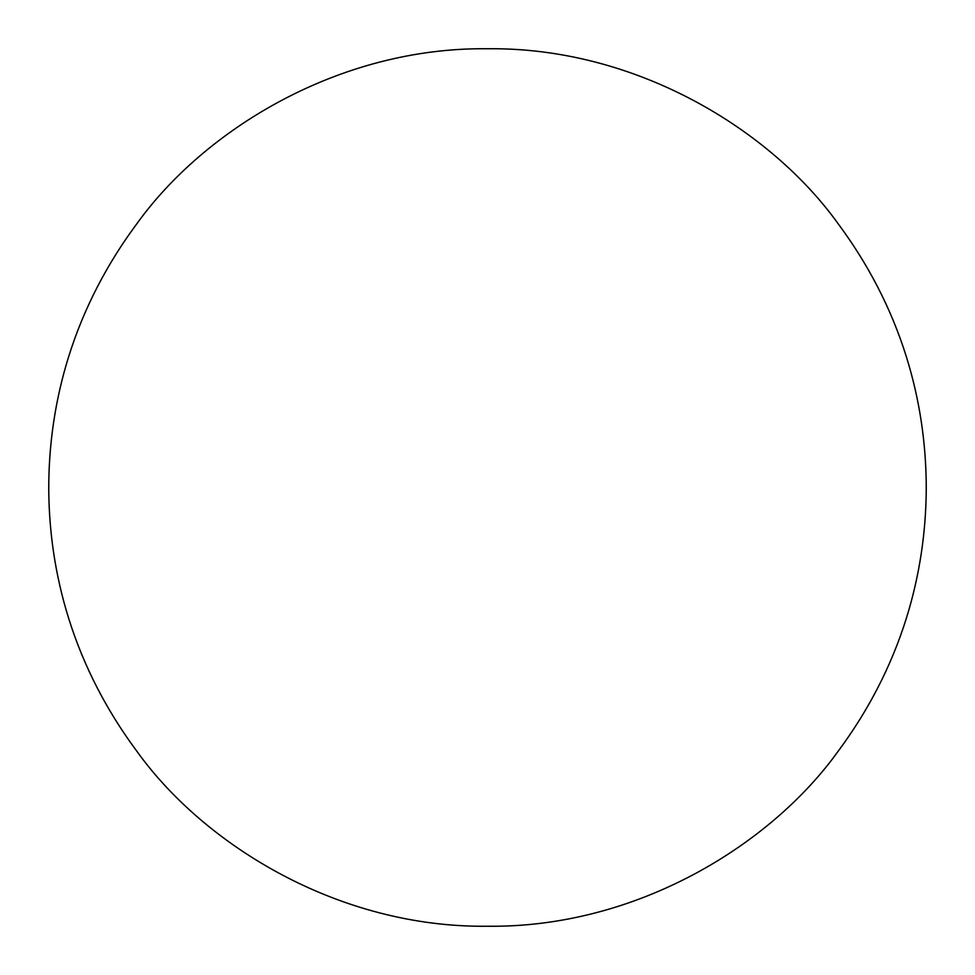 <?xml version="1.0" encoding="UTF-8"?>
<svg xmlns="http://www.w3.org/2000/svg" width="975" height="975" viewBox="0 0 975 975"><rect width="100%" height="100%" fill="white"/><g stroke="black" fill="none" stroke-linecap="round" stroke-linejoin="round"><path stroke-width="1.46" d="M48.75 487.5C48.896 415.508 66.142 319.215 136.5 224.25C203.824 130.028 338.557 47.007 487.5 48.75C636.443 47.007 771.176 130.028 838.5 224.25C908.858 319.215 926.104 415.508 926.25 487.5C926.104 559.492 908.858 655.785 838.5 750.75C771.176 844.972 636.443 927.993 487.5 926.25C338.557 927.993 203.824 844.972 136.5 750.75C66.142 655.785 48.896 559.492 48.75 487.5"/></g></svg>
